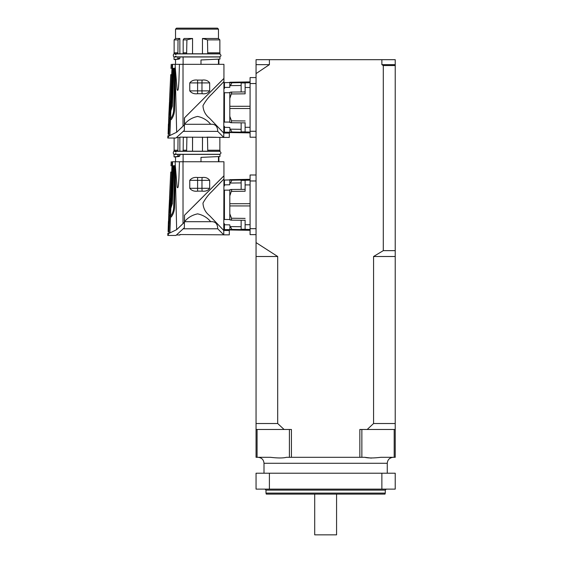 <?xml version="1.0" encoding="UTF-8"?>
<svg xmlns="http://www.w3.org/2000/svg" width="563" height="563" viewBox="0 0 563 563"><rect width="100%" height="100%" fill="white"/><g stroke="black" fill="none" stroke-linecap="round" stroke-linejoin="round"><path stroke-width="0.84" d="M250.085 224.714L245.116 224.714L245.116 220.077M229.81 229.591L229.971 226.586C231.344 227.916 231.85 228.859 231.492 229.422L229.81 229.591L229.81 229.964L250.085 230.316L229.81 229.936M241.14 226.713L229.971 226.586L229.81 224.869L224.44 224.764L224.44 223.722L223.94 223.708M231.492 218.24L231.463 219.88L229.81 219.873L229.81 213.771L231.492 218.24L245.116 218.395M229.81 195.861L229.81 189.759L231.302 189.625L231.696 190.238L229.81 195.861L229.81 213.771M223.94 185.924L224.44 185.917L224.44 184.868L229.81 184.77L229.81 180.04L231.492 180.209C231.857 180.765 231.344 181.715 229.971 183.052L241.14 182.919M231.492 180.209L245.116 179.977L245.116 191.244L231.492 191.392M250.085 179.316L229.81 179.674L229.81 180.04M223.94 228.768L224.44 228.775L224.44 223.722M224.44 228.775L224.44 224.764M231.492 229.422L245.116 229.655L245.116 224.714M223.94 219.535L224.44 219.535L224.44 190.097L223.94 190.097M229.81 219.5L224.44 219.479L224.44 190.097M229.81 190.132L224.44 190.153M224.44 180.061L224.44 184.868L224.44 180.061L229.81 179.963M241.14 220.246L241.14 229.268L245.116 229.268M245.116 180.364L241.14 180.364L241.14 189.386M184.382 222.948L183.672 222.948L184.39 222.23L184.361 227.748L175.93 235.454L167.781 235.454L168.83 233.455L176.662 229.662L183.672 222.948L183.024 223.61L183.01 161.757L223.94 161.757L223.94 175.804L184.418 215.326L223.94 175.846L192.982 206.804M175.747 152.01C172.468 148.977 172.468 156.641 175.747 153.6M175.98 154.396L175.98 153.6M168.098 231.646L168.428 221.428L168.203 230.816M168.534 223.736L168.675 216.22M169.576 199.091C169.498 197.564 169.505 197.564 169.583 199.091C169.498 197.564 169.505 197.564 169.583 199.091L171.687 199.133L173.27 165.733L173.995 165.733L172.369 203.553L169.85 211.378C168.351 217.747 168.351 217.747 169.85 211.378L168.83 233.455L169.899 232.836L170.54 216.227C172.567 213.56 173.622 210.456 173.7 206.917L174.699 165.733L175.065 165.177L175.304 165.592L177.134 187.19C178.429 189.738 178.591 182.834 178.921 178.182L179.449 161.757L183.01 161.757M170.842 208.289L170.54 216.227M175.318 165.789L174.551 206.938C174.474 210.787 173.369 214.151 171.215 217.022L170.505 217.044M209.682 188.295C208 190.611 205.495 191.561 202.173 191.139L197.599 191.139C194.228 191.568 191.61 190.618 189.759 188.295L189.759 180.343C191.589 178.028 194.2 177.078 197.599 177.5L202.173 177.5C205.474 177.071 207.972 178.021 209.682 180.343L209.682 188.295L201.969 188.295L201.969 180.343A3.976 0.69 90 0 1 202.173 177.5M223.94 230.478L229.31 230.478L229.31 234.855L223.757 234.855L217.733 228.796C217.621 223.694 215.277 221.322 210.696 221.695C207.318 217.592 202.947 214.982 197.578 213.863C192.222 214.996 187.88 217.599 184.53 221.674L184.53 215.256L184.382 223.483L184.53 221.695L210.717 221.695C215.27 221.315 217.614 223.68 217.733 228.796L223.757 234.855L223.94 178.971L211.779 191.582C208.345 194.784 205.411 198.619 202.983 203.081C203.25 208.211 205.46 212.42 209.612 215.699L223.757 230.478M182.306 224.32L176.662 229.662L175.276 171.968M171.215 217.022L170.505 216.276L171.215 217.022M175.142 161.757L175.304 165.592L175.142 161.757L179.449 161.757M174.98 161.757L172.151 161.757C171.082 161.757 171.082 161.757 172.151 161.757L170.42 199.133M173.981 166.359L173.995 165.782L173.981 166.359L173.995 165.782L173.981 166.282L173.995 165.782L173.27 165.733M170.385 199.928L170.308 201.575L170.35 199.928L171.638 199.928L171.433 203.503L171.68 199.133M170.005 210.745L169.822 210.126C168.436 216.664 168.436 216.664 169.822 210.126L171.433 203.503L172.369 203.553L171.433 203.503M170.308 201.575L170.132 205.256C168.534 215.896 168.534 215.896 170.132 205.256L169.949 209.316M168.724 215.101L169.006 209.07M171.743 199.928L171.356 199.928L171.398 199.133M192.525 137.119L192.525 151.215L192.574 137.119M192.525 151.215L186.627 151.215L186.902 137.302L187.409 137.119M202.462 137.119L202.462 151.215L192.574 151.215M179.857 137.618L179.857 151.215L177.908 151.215L178.035 137.618M186.627 150.222L183.109 150.222L183.109 151.215L179.857 151.215M202.462 151.215L202.525 137.119M170.814 171.961L170.744 172.785M218.894 156.69L218.894 161.757M219.957 155.86L219.964 156.507L219.957 155.86M200.991 161.757L200.991 157.38L219.964 156.507M177.908 155.888L177.176 156.549L179.034 156.514L179.857 155.852L177.908 155.888L177.908 154.396L219.964 154.396L219.964 156.254M183.109 154.396L183.109 161.757M179.857 154.396L179.857 155.852M179.034 156.514L175.529 156.88L175.529 161.757M175.529 157.112L174.037 156.88L177.176 156.549M174.037 156.88L174.037 154.396L177.908 154.396M183.292 137.119L183.172 150.222M183.172 137.302L186.902 137.302M177.908 151.215L174.037 151.215L174.037 150.222L177.908 150.222M183.109 151.215L186.627 151.215M206.994 137.119L216.488 137.302M207.74 151.215L219.964 151.215L219.964 150.222L207.74 150.222L207.74 151.215L202.525 151.215M207.48 137.302L207.74 150.222M169.618 200.245L169.013 209L169.653 199.928L170.146 200.048C169.829 207.219 169.4 211.421 168.837 212.652C169.4 211.435 169.829 207.233 170.146 200.048L170.308 200.048M175.98 152.01L175.98 151.215M169.069 207.93L169.491 199.541M169.512 200.541L169.512 201.005M169.512 201.772L169.498 202.49M169.47 203.257L169.428 204.031M169.379 204.798L169.329 205.488M169.252 206.325L169.111 207.585M170.005 199.133L170.04 199.928M176.472 234.926L179.907 235.038L179.907 234.539L229.31 234.855M217.733 228.796L183.418 228.796C174.938 236.882 174.938 236.882 183.418 228.796L183.165 228.768M217.592 182.187L223.94 175.846L223.94 178.971M184.53 221.674L184.53 221.695C187.908 217.557 192.286 214.96 197.662 213.863C203.004 215.024 207.353 217.635 210.696 221.695L210.717 221.695M211.815 191.547L220.147 182.855M250.085 127.294L245.116 127.294L245.116 122.657M229.81 132.171L229.971 129.166C231.344 130.496 231.85 131.439 231.492 132.002L229.81 132.171L229.81 132.544L250.085 132.896M241.14 129.3L229.971 129.166L229.81 127.449L224.44 127.344L224.44 126.302L223.94 126.288M231.492 120.82L231.463 122.46L229.81 122.46L229.81 116.351L231.492 120.82L245.116 120.975M229.81 98.441L229.81 92.339L231.302 92.205L231.696 92.818L229.81 98.441L229.81 116.351M223.94 88.504L224.44 88.497L224.44 87.448L229.81 87.349L229.81 82.62L231.492 82.789C231.857 83.352 231.344 84.295 229.971 85.632L241.14 85.499M231.492 82.789L245.116 82.557L245.116 93.824L231.492 93.972M229.81 82.254L250.085 81.902L229.81 82.62M223.94 131.348L224.44 131.355L224.44 126.302M224.44 131.355L224.44 127.344M231.492 132.002L245.116 132.235L245.116 127.294M223.94 122.115L224.44 122.115L224.44 92.677L223.94 92.677M229.81 122.08L224.44 122.065L224.44 92.677M229.81 92.712L224.44 92.733M224.44 82.641L224.44 87.448L224.44 82.641L229.81 82.543M241.14 122.825L241.14 131.848L245.116 131.848M245.116 82.944L241.14 82.944L241.14 91.966M184.382 125.528L183.672 125.528L184.39 124.817L184.361 130.327L175.93 138.034L167.781 138.034L168.83 136.035L176.662 132.242L183.672 125.528L183.024 126.189L183.01 64.337L223.94 64.337L223.94 78.384L197.599 104.725M175.747 54.59C172.468 51.557 172.468 59.221 175.747 56.18M175.98 56.976L175.98 56.18M168.098 134.226L168.428 124.008L168.203 133.396M168.534 126.316L168.675 118.8M169.576 101.671C169.498 100.144 169.505 100.144 169.583 101.671C169.498 100.144 169.505 100.144 169.583 101.671L171.687 101.713L173.27 68.313L173.995 68.313L172.369 106.133L169.85 113.958C168.351 120.334 168.351 120.334 169.85 113.958L168.83 136.035L169.892 135.423M175.318 68.369L174.551 109.518C174.474 113.367 173.369 116.731 171.215 119.602L170.505 119.63L170.54 118.807C172.567 116.14 173.622 113.036 173.7 109.496L174.699 68.313L175.065 67.757L175.304 68.172L177.134 89.777C178.429 92.318 178.591 85.414 178.921 80.762L179.449 64.337L183.01 64.337M170.842 110.869L170.54 118.807M209.682 90.875C208 93.191 205.495 94.141 202.173 93.718L197.599 93.718C194.228 94.148 191.61 93.198 189.759 90.875L189.759 82.923C191.589 80.608 194.2 79.665 197.599 80.087L202.173 80.087C205.474 79.65 207.972 80.6 209.682 82.923L209.682 90.875L201.969 90.875L201.969 82.923A3.976 0.69 90 0 1 202.173 80.087M197.613 104.746L223.94 78.426L184.425 117.899L184.39 124.817L184.418 117.906L184.382 126.063L184.53 124.282L210.717 124.282C215.27 123.895 217.614 126.26 217.733 131.376L223.757 137.435L223.94 81.551L211.779 94.162C208.345 97.364 205.411 101.199 202.983 105.661C203.25 110.791 205.46 115 209.612 118.279L223.757 133.058M182.306 126.9L176.662 132.242L175.276 74.555M171.215 119.602L170.505 118.856L171.215 119.602M175.142 64.337L175.304 68.172L175.142 64.337L179.449 64.337M174.98 64.337L172.151 64.337C171.082 64.337 171.082 64.337 172.151 64.337L170.42 101.713M173.981 68.939L173.995 68.362L173.981 68.939L173.995 68.362L173.981 68.862L173.995 68.362L173.27 68.313M170.385 102.508L170.308 104.155L170.35 102.508L171.638 102.508L171.433 106.083L171.68 101.713M170.005 113.325L169.822 112.706C168.436 119.25 168.436 119.25 169.822 112.706L171.433 106.083L172.369 106.133L171.433 106.083M170.308 104.155L170.132 107.836C168.534 118.476 168.534 118.476 170.132 107.836L169.949 111.896M168.724 117.688L169.006 111.65M171.743 102.508L171.356 102.508L171.398 101.713M192.525 53.795L192.574 38.488L192.525 53.795L186.627 53.795L186.902 39.882L192.525 38.488M202.462 53.795L202.462 38.488L202.462 53.795L192.574 53.795M202.462 38.488L218.472 38.488L218.472 29.142L217.48 28.15L176.522 28.15L175.529 29.142L218.472 29.142M175.529 29.142L175.529 38.488L179.857 38.488L179.857 53.795L177.908 53.795L178.035 39.882L179.857 38.488M186.627 52.802L183.109 52.802L183.109 53.795L179.857 53.795M183.172 52.802L183.172 39.882L184.073 38.488L192.574 38.488M170.814 74.541L170.744 75.372M218.894 59.27L218.894 64.337M219.957 58.439L219.964 59.087L219.957 58.439M200.991 64.337L200.991 59.959L219.964 59.087M177.908 58.468L177.176 59.129L179.034 59.094L179.857 58.432L177.908 58.468L177.908 56.976L219.964 56.976L219.964 58.833M183.109 56.976L183.109 64.337M179.857 56.976L179.857 58.432M179.034 59.094L175.529 59.467L175.529 64.337M175.529 59.692L174.037 59.46L177.176 59.129M174.037 59.467L174.037 56.976L177.908 56.976M183.172 39.882L186.902 39.882M174.136 52.802L174.136 39.882L178.035 39.882M177.908 53.795L174.037 53.795L174.037 52.802L177.908 52.802M183.109 53.795L186.627 53.795M202.525 38.495L207.48 39.882L219.866 39.882L218.472 38.488M207.74 53.795L219.964 53.795L219.964 52.802L207.74 52.802L207.74 53.795L202.525 53.795M207.48 39.882L207.74 52.802M169.618 102.825L169.013 111.587L169.653 102.508L170.146 102.628C169.829 109.799 169.4 114 168.837 115.232C169.4 114.015 169.829 109.813 170.146 102.628L170.308 102.628M175.98 54.59L175.98 53.795M169.069 110.51L169.491 102.121M169.512 103.12L169.512 103.585M169.512 104.352L169.498 105.07M169.47 105.837L169.428 106.618M169.379 107.378L169.329 108.068M169.252 108.905L169.111 110.165M170.005 101.713L170.04 102.508M223.342 137.435L229.31 137.435L229.31 133.058L223.94 133.058M176.472 137.506L179.907 137.618L179.907 137.119L229.31 137.435M223.757 137.435L217.733 131.376L183.418 131.376C174.938 139.462 174.938 139.462 183.418 131.376L183.165 131.348M217.733 131.376C217.621 126.274 215.277 123.909 210.696 124.282C207.318 120.172 202.947 117.561 197.578 116.442C192.222 117.583 187.88 120.179 184.53 124.254C187.908 120.137 192.286 117.54 197.662 116.442C203.004 117.604 207.353 120.215 210.696 124.282L210.717 124.282M184.53 124.282L184.53 117.836L192.982 109.384M217.592 84.774L223.94 78.426L223.94 81.551M211.815 94.127L220.147 85.435M395.219 64.654L395.219 59.685L381.869 59.685L381.869 64.654L395.219 64.654L395.219 250.641L383.29 250.641L373.565 256.51L373.565 423.517L395.219 423.517L395.219 250.641M395.219 423.517L395.219 429.478L367.196 429.478L373.565 423.517M394.191 429.478L394.191 457.311L395.219 457.311L395.219 429.478M383.29 250.641L383.29 65.554L381.869 64.654M269.403 64.654L256.052 73.591L256.052 64.654L269.403 64.654L269.403 59.685L381.869 59.685M277.7 423.517L284.076 429.478L256.052 429.478L256.052 423.517L277.7 423.517L277.7 256.51L256.052 242.597L256.052 73.591M284.076 429.478L291.43 429.478L291.43 457.311L361.889 457.311M367.196 429.478L359.841 429.478L359.841 457.311M269.403 59.685L256.052 59.685L256.052 64.654M256.052 429.478L256.052 457.311L257.08 457.311L257.08 429.478M256.052 242.597L256.052 423.517M394.191 457.311L380.743 457.311C373.529 458.176 368.209 458.176 364.789 457.311L361.861 457.311L361.861 429.478M289.41 429.478L289.41 457.311L291.43 457.311M289.41 457.311L286.483 457.311C283.105 458.176 277.784 458.176 270.529 457.311L257.08 457.311M381.869 489.12L395.219 489.12L395.219 473.216L381.869 473.216L381.869 489.12L269.403 489.12L269.403 473.216L256.052 473.216L256.052 489.12L269.403 489.12M381.869 473.216L269.403 473.216M385.282 493.097L385.015 494.096L266.257 494.096L265.989 493.097L385.282 493.097L385.282 490.12L265.989 490.12L265.989 493.097M395.219 256.51L373.565 256.51M277.7 256.51L256.052 256.51M364.789 457.311L371.327 458.113M336.568 494.096L336.568 534.85L314.703 534.85L314.703 494.096M383.29 65.554L395.219 65.554M256.052 174.994L250.085 174.994L250.085 234.637L256.052 234.637M256.052 77.574L250.085 77.574L250.085 137.217L256.052 137.217M250.085 205.938L229.81 205.924M250.085 180.167L245.116 180.259M250.085 179.344L229.81 179.696M250.085 229.465L245.116 229.38M229.81 203.715L250.085 203.693M250.085 184.917L245.116 184.917M174.699 165.733L175.318 165.733M174.551 206.938L173.7 206.917M172.623 161.757L171.194 199.133M171.166 199.928L170.941 205.762M189.759 180.343L197.599 180.343L197.599 177.5M197.599 191.139L197.599 180.343L209.682 180.343M202.173 191.139A3.976 0.69 90 0 1 201.969 188.295L189.759 188.295M171.018 199.133L170.983 199.928M223.342 234.855L223.757 234.855M250.085 108.518L229.81 108.504M250.085 82.747L245.116 82.838M250.085 132.868L229.81 132.516M250.085 132.045L245.116 131.96M229.81 106.294L250.085 106.28M250.085 87.497L245.116 87.504M170.505 119.63L169.899 135.416M174.699 68.313L175.318 68.313M174.551 109.518L173.7 109.496M172.623 64.337L171.194 101.713M171.166 102.508L170.941 108.349M189.759 82.923L197.599 82.923L197.599 80.087M197.599 93.718L197.599 82.923L209.682 82.923M202.173 93.718A3.976 0.69 90 0 1 201.969 90.875L189.759 90.875M171.018 101.713L170.983 102.508M387.267 473.216L387.267 463.279L264.005 463.279C263.653 459.654 261.661 457.663 258.037 457.311M256.052 180.962L250.085 180.962M256.052 228.677L250.085 228.677M256.052 83.542L250.085 83.542M256.052 131.256L250.085 131.256M230.774 220.133L245.102 220.295M245.102 189.344L230.774 189.499M224.44 229.577L229.81 229.669M223.94 180.871L224.44 180.857M219.514 154.297L219.521 154.297C221.456 153.467 221.456 152.474 219.521 151.313L219.514 151.313M219.521 151.313L174.488 151.313M174.488 154.297L219.521 154.297M167.887 233.145L167.781 235.454M175.135 183.32L175.184 180.125M175.163 181.582L175.135 183.045M168.865 215.861L168.682 215.052M218.472 161.757L218.472 156.725M174.136 150.222L174.136 138.034M219.866 150.222L219.866 137.618M169.583 199.035L169.16 207.979M169.519 197.944L170.688 172.785M171.201 161.757L171.011 165.832M221.456 178.288L223.94 175.846M230.774 122.713L245.102 122.875M245.102 91.924L230.774 92.086M224.44 132.157L229.81 132.249M223.94 83.451L224.44 83.444M219.514 56.877L219.521 56.877C221.456 56.047 221.456 55.054 219.521 53.893L219.514 53.893M219.521 53.893L174.488 53.893M174.488 56.877L219.521 56.877M167.887 135.725L167.781 138.034M175.135 85.9L175.184 82.712M175.163 84.161L175.135 85.625M168.865 118.441L168.682 117.632M218.472 64.337L218.472 59.305M219.866 52.802L219.866 39.882M175.529 38.488L174.136 39.882M169.583 101.614L169.16 110.559M169.519 100.524L170.688 75.372M171.201 64.337L171.011 68.412M221.456 80.868L223.94 78.426M264.005 473.216L264.005 463.279M385.282 490.12L386.274 489.12M265.989 490.12L264.997 489.12M387.267 463.279C387.618 459.654 389.61 457.663 393.234 457.311"/></g></svg>
